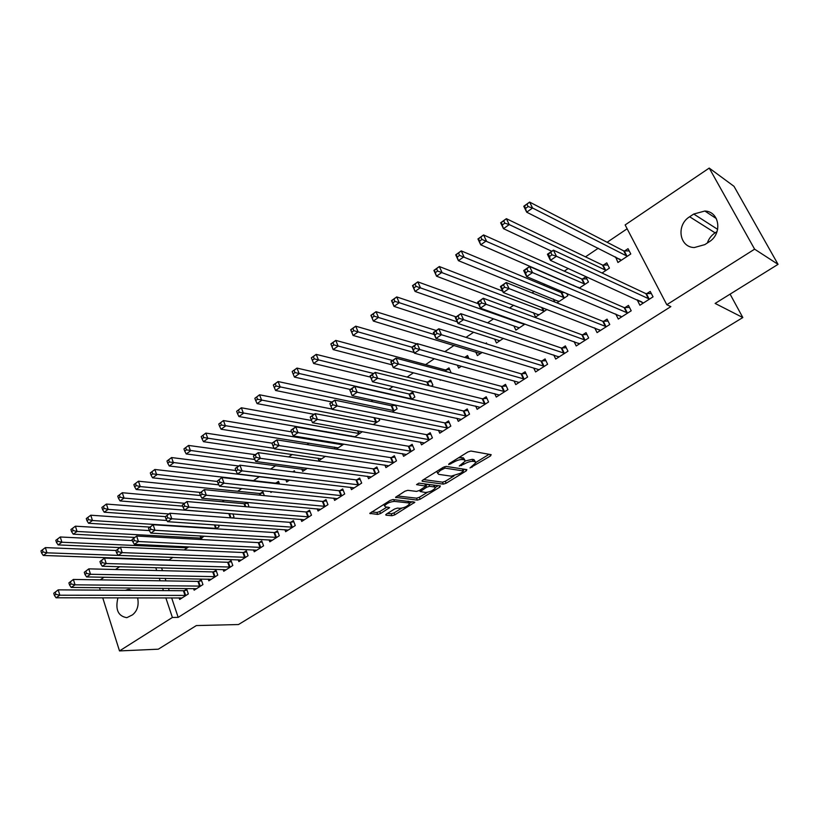 <?xml version="1.0" encoding="UTF-8"?>
<svg xmlns="http://www.w3.org/2000/svg" width="819" height="819" viewBox="0 0 819 819"><rect width="100%" height="100%" fill="white"/><g stroke="black" fill="none" stroke-linecap="round" stroke-linejoin="round"><path stroke-width="1.23" d="M470.004 467.956L490.52 455.948L491.175 454.668L470.894 451.034L467.946 451.945L449.099 463.687L448.689 464.588L453.163 462.438C456.807 460.35 459.93 459.387 462.52 459.541L464.25 459.838L465.294 461.046L459.254 466.031L463.902 464.178C467.526 462.121 470.597 461.158 473.126 461.322L474.815 461.599L475.808 462.766L470.004 467.956M386.404 514.076L385.984 515.182L391.984 515.735L394.778 514.854L414.834 502.231L393.007 499.539L390.11 500.44L369.799 513.38L377.702 514.424L380.548 513.523L389.619 507.626L385.565 506.9L384.521 505.927C386.65 503.316 389.957 501.801 394.42 501.392L408.568 502.917L409.541 503.839C407.432 506.408 404.187 507.903 399.795 508.333L397.45 508.097L394.625 508.988L386.404 514.076M171.642 597.85L178.184 617.372L670.853 306.613L666.799 304.719L625.132 224.938L709.223 168.079L754.616 249.171L666.799 304.719M178.184 617.372L172.389 617.465L119.502 650.921L102.733 597.809M709.223 168.079L733.998 186.322L778.05 264.353L715.13 303.429L742.823 317.547L238.483 624.539L196.345 625.573L158.313 649.191L119.502 650.921M778.05 264.353L754.616 249.171M443.314 484.131L446.14 483.251L466.267 470.864L466.871 469.635L446.191 466.41L443.263 467.321L422.799 480.077L422.276 481.306L443.314 484.131L442.475 482.166L445.301 481.285L453.992 475.931M439.823 487.141L420.167 499.232L417.352 500.112L395.546 497.338L404.893 491.226L407.801 490.325L416.543 491.39L419.41 490.489L425.931 486.148L416.533 484.613L418.918 483.128L440.366 485.954L439.823 487.141L439.26 485.8M742.823 317.547L730.087 294.134M193.571 588.544L194.144 590.202L202.938 584.582L201.259 579.75L198.884 581.275M188.79 546.867L184.142 549.948M223.126 569.512L223.751 571.283L232.801 565.489L231.06 560.616L228.614 562.182M216.052 528.808L219.021 526.842L218.417 525.143M253.552 549.897L254.238 551.791L263.564 545.823L261.752 540.898L259.234 542.516M246.928 502.354L244.983 503.654M249.007 506.971L247.614 502.426M284.899 529.678L285.657 531.705L295.27 525.552L293.386 520.587L290.786 522.256M279.525 484.019L278.511 481.337L275.962 483.036M272.072 491.687L270.915 492.444L270.567 491.533M317.199 508.814L318.048 510.995L327.958 504.658L326.003 499.641L323.321 501.361M307.35 468.304L302.702 471.386L301.791 469.021M350.512 487.274L351.453 489.639L361.681 483.097L359.643 478.04L356.879 479.811M343.857 444.113L336.261 449.14M335.196 448.976L334.449 447.113M384.869 465.028L385.923 467.598L396.488 460.851L394.359 455.743L391.502 457.575M373.28 424.611L379.627 420.403L378.839 418.519M420.321 442.045L421.519 444.85L432.422 437.878L430.2 432.719L427.252 434.613M411.588 399.232L414.844 397.061L412.684 392.035L409.797 393.959M456.92 418.253L458.282 421.345L469.543 414.148L467.229 408.937L464.189 410.892M451.197 372.921L448.966 367.885L445.986 369.871M440.868 379.821L440.182 380.272L439.875 379.566M494.707 393.622L496.273 397.061L507.923 389.609L505.507 384.357L502.354 386.384M486.916 343.96L486.445 342.936L485.554 343.53M482.166 352.457L477.395 355.61L475.716 351.914M533.742 368.089L535.565 371.939L547.604 364.24L545.085 358.937L541.83 361.025M524.999 324.068L515.868 330.129L513.902 325.972M574.078 341.584L576.207 345.956L588.677 337.981L586.046 332.637L582.678 334.797M563.093 291.922L561.977 292.659M556.951 302.897L567.843 295.679L566.748 293.458M554.801 302.037L553.347 299.048M615.745 314.015L618.294 319.052L631.214 310.79L628.46 305.395L624.969 307.637M602.047 273.014L609.438 268.11L606.756 262.858L603.347 265.131M158.743 559.428L158.917 559.95M161.568 567.843L162.52 570.669M165.09 578.327L165.95 580.886M168.438 588.318L169.216 590.632M627.139 228.777L607.114 242.281M598.269 248.229L585.503 256.838M568.243 268.478L564.281 271.15M544.83 284.254L543.427 285.207M534.305 291.349L532.012 292.895M513.728 305.221L509.592 308.005M493.509 318.847L487.602 322.829M473.638 332.238L466.031 337.367M454.115 345.403L444.85 351.638M434.326 358.732L425.614 364.609M413.462 372.799L407.115 377.078M392.977 386.599L388.923 389.342M372.87 400.153L371.027 401.402M326.228 431.593L325.624 432.002M309.132 443.12L306.971 444.574M292.301 454.463L288.636 456.93M275.747 465.622L270.618 469.072M259.439 476.607L253.45 480.651M241.769 488.513L237.684 491.277M224.324 500.286L222.154 501.74M615.612 256.961L617.935 262.489L630.784 253.972L628.04 248.689L624.569 251.003M637.151 299.815L639.895 305.241L653.04 296.836L650.225 291.41L646.672 293.693M579.279 288.093L588.462 282.012L585.841 276.781L582.483 279.013M573.802 285.718L573.546 285.196M594.748 327.938L597.071 332.616L609.756 324.508L607.063 319.134L603.634 321.335M547.031 309.469L535.585 317.055L533.466 312.643M553.746 354.965L555.712 359.06L567.966 351.228L565.386 345.894L562.08 348.024M503.388 338.39L496.468 342.977L494.656 339.056M514.066 380.978L515.755 384.602L527.6 377.037L525.122 371.754L521.928 373.812M468.97 358.661L467.557 355.518L464.701 357.412M461.332 366.267L458.64 368.048L457.34 365.151M475.665 406.05L477.119 409.305L488.574 401.986L486.21 396.754L483.118 398.74M431.244 386.199L432.893 385.114L430.681 380.057L427.743 382.012M438.472 430.251L439.752 433.19L450.829 426.105L448.566 420.925L445.567 422.85M393.734 404.647L392.137 405.712M392.26 412.029L397.102 408.824L395.485 405.026M402.457 453.634L403.583 456.316L414.312 449.457L412.131 444.328L409.234 446.181M354.617 436.988L362.377 431.664M351.382 436.425L351.167 435.892M367.557 476.248L368.55 478.705L378.941 472.061L376.863 466.973L374.058 468.775M325.45 456.306L318.96 460.606L317.997 458.149M333.732 498.126L334.623 500.399L344.686 493.959L342.69 488.923L339.967 490.673M294.922 472.143L294.39 470.771L292.731 471.867M289.557 480.088L286.691 481.992L285.821 479.719M300.921 519.328L301.73 521.427L311.486 515.192L309.572 510.196L306.93 511.885M264.312 495.628L262.868 491.748L260.36 493.417M269.103 539.864L269.83 541.82L279.299 535.769L277.446 530.825L274.897 532.463M232.391 517.977L234.009 516.902L232.924 513.902M238.227 559.776L238.882 561.609L248.065 555.732L246.294 550.829L243.816 552.426M199.969 539.465L204.074 536.138M208.241 579.094L208.835 580.814L217.762 575.112L216.052 570.249L213.646 571.795M172.932 557.381L168.56 560.278M166.411 560.206L166.226 559.684M179.115 597.85L179.668 599.467L188.329 593.929L186.691 589.107L184.347 590.612M137.623 597.829C139.066 605.272 137.346 610.954 132.463 614.874L126.832 617.68C118.09 616.185 115.121 609.561 117.936 597.819M125.368 590.325L127.999 589.475L132.422 590.376M152.938 559.223L153.112 559.756M155.764 567.69L156.716 570.526M159.285 578.224L160.145 580.794M162.633 588.267L163.411 590.591M165.827 597.839L172.389 617.465M100.215 579.862L104.095 577.241M115.51 569.512L119.666 566.707M131.06 559.008L131.808 558.497M100.317 590.151L99.539 587.694M693.734 214.035L704.862 211.026C719.666 211.466 722.727 233.865 708.978 241.933L704.811 244.625L694.307 247.543C679.279 247.369 675.962 224.99 689.629 216.759L693.734 214.035L717.659 229.361M707.37 242.977C708.773 238.749 711.353 235.37 715.11 232.852L717.055 231.593M615.223 257.227L620.085 259.664M637.121 299.836L641.891 302.006M475.368 461.773L473.935 459.613L474.815 461.599M465.315 460.964L472.246 459.326L473.935 459.613M464.844 460.012L463.37 457.821L464.25 459.838M458.558 457.79L463.37 457.821M475.859 462.448L489.097 454.289M423.577 479.586L442.475 482.166M463.073 470.331L464.742 469.307M462.796 471.795L463.216 470.925L445.034 468.14L440.468 470.341L437.571 473.147L438.687 474.355L451.197 476.167L460.309 473.331L462.796 471.795M463.349 470.966L462.356 468.949L463.216 470.925M445.956 466.4L462.356 468.949M436.66 471.437L437.141 472.143M438.196 485.667L435.329 487.438M427.375 492.342L419.348 497.287L420.167 499.232M397.297 495.966L416.543 498.167L419.348 497.287M425.808 485.851L425.051 483.937M425.44 492.475C429.852 492.065 433.149 490.54 435.329 487.878L434.418 486.936L429.565 486.302L426.709 487.203L420.198 491.523L425.44 492.475M435.002 487.1L434.162 485.135M428.173 484.346L425.87 485.217L426.709 487.203M409.234 503.101L408.558 501.238M371.621 511.957L376.904 512.459L379.75 511.558L387.018 507.043M387.418 513.441L391.195 513.8L393.99 512.919L401.648 508.2M409.51 503.347L412.264 501.648M620.618 260.698L619.778 259.06M525.778 208.251L528.122 206.572L526.955 204.197L524.6 205.876L526.689 212.182L523.771 206.265L529.627 202.088L532.565 208.016L526.689 212.182L621.386 260.196M629.207 250.942L623.74 250.901L529.627 202.088L526.955 204.197M627.303 256.275L532.565 208.016L528.122 206.572M523.771 206.265L524.6 205.876M641.861 301.955L642.649 303.48M551.965 254.832L550.757 252.385L548.341 254.044L549.549 256.49L551.965 254.832L556.439 256.255L550.419 260.37L547.409 254.259L553.419 250.143L556.439 256.255L649.487 299.109M643.427 302.979L550.419 260.37L549.549 256.49M550.757 252.385L553.419 250.143L645.853 293.622L651.31 293.499M548.341 254.044L547.409 254.259M502.518 224.805L504.821 223.167L503.675 220.802L501.371 222.44L503.48 228.665L500.634 222.778L506.377 218.683L509.234 224.58L503.48 228.665L551.771 251.269M607.862 265.028L602.508 265.049L506.377 218.683L503.675 220.802M606.019 270.383L509.234 224.58L504.821 223.167M500.634 222.778L501.371 222.44M578.613 287.807L578.357 287.285M479.719 241.042L481.971 239.435L480.866 237.08L478.603 238.687L480.722 244.82L477.948 238.953L483.579 234.94L486.373 240.817L480.722 244.82L579.381 288.032M586.885 278.88L581.644 278.941L483.579 234.94L480.866 237.08M585.094 284.244L481.971 239.435M477.948 238.953L478.603 238.687M620.495 316.001L621.119 317.24M528.06 271.202L526.883 268.765L524.518 270.383L525.696 272.819L528.06 271.202L532.514 272.584L526.607 276.617L523.679 270.536L529.565 266.503L532.514 272.584L627.712 313.032M621.764 316.83L526.607 276.617L525.696 272.819M526.883 268.765L529.565 266.503L624.129 307.575L629.483 307.412M524.518 270.383L523.679 270.536M599.477 329.77L599.969 330.763M504.627 287.234L503.48 284.807L501.167 286.394L502.313 288.82L504.627 287.234L509.07 288.585L503.275 292.537L500.419 286.496L506.193 282.535L509.07 288.585L606.316 326.709M600.481 330.436L503.275 292.537L502.313 288.82M503.48 284.807L506.193 282.535L602.794 321.283L608.036 321.079M501.167 286.394L500.419 286.496M558.548 301.832L558.138 300.993M457.36 256.961L459.582 255.385L458.486 253.04L456.275 254.617L458.415 260.667L455.712 254.832L461.23 250.89L463.953 256.736L458.415 260.667L558.927 301.587M564.619 292.557L561.128 292.598L461.23 250.89L458.486 253.04M564.537 297.87L459.582 255.385M455.712 254.832L456.275 254.617M538.564 315.08L538.247 314.435M435.442 272.573L437.612 271.017L436.547 268.693L434.377 270.239L436.537 276.198L433.896 270.393L439.312 266.533L441.963 272.348L436.537 276.198L538.81 314.916M502.6 291.114L439.312 266.533L436.547 268.693M544.328 311.261L437.612 271.017M578.798 343.274L579.187 344.052M481.664 302.948L480.548 300.542L478.276 302.098L479.391 304.504L481.664 302.948L486.077 304.279L480.405 308.149L477.62 302.139L483.282 298.259L486.077 304.279L585.298 340.141M579.565 343.816L480.405 308.149L479.391 304.504M480.548 300.542L483.282 298.259L581.828 334.756L586.977 334.51M478.276 302.098L477.62 302.139M558.466 356.521L558.753 357.115M459.152 318.356L458.056 315.96L455.835 317.485L456.92 319.881L459.152 318.356L463.544 319.656L457.985 323.454L455.262 317.475L460.81 313.667L463.544 319.656L564.649 353.347M559.008 356.951L457.985 323.454L456.92 319.881M458.056 315.96L460.81 313.667L561.22 347.993L566.267 347.717M455.835 317.485L455.262 317.475M413.933 287.878L416.072 286.363L415.038 284.039L412.909 285.565L415.069 291.441L412.5 285.657L417.813 281.869L420.403 287.653L415.069 291.441L518.683 327.641M478.368 303.757L417.813 281.869L415.038 284.039M524.467 324.426L416.072 286.363M437.08 333.466L436.015 331.081L433.835 332.575L434.889 334.961L437.08 333.466L441.451 334.736L435.995 338.462L433.343 332.504L438.789 328.777L441.451 334.736L544.348 366.328M538.462 369.523L435.995 338.462L434.889 334.961M436.015 331.081L438.789 328.777L540.97 361.005L545.925 360.698M457.258 321.867L399.242 302.682L394.021 306.388L499.467 340.684M392.844 302.897L394.021 306.388L391.502 300.634L396.713 296.918L399.242 302.682L394.932 301.412L393.929 299.099L391.84 300.593L392.844 302.897L394.932 301.412M456.122 316.881L396.713 296.918L393.929 299.099M518.816 382.36L414.424 353.184L411.844 347.256L417.178 343.601L521.058 373.802L525.931 373.464M414.394 345.905L412.254 347.379L413.288 349.754L415.428 348.29L414.394 345.905L417.178 343.601L419.778 349.529L524.385 379.084M415.428 348.29L419.778 349.529L414.424 353.184L413.288 349.754M372.143 317.639L374.201 316.175L373.208 313.882L371.161 315.346L373.351 321.058L370.905 315.335L376.023 311.691L378.48 317.424L373.351 321.058L480.466 353.583M436.261 330.507L376.023 311.691L373.208 313.882M434.254 334.541L374.201 316.175M351.832 332.104L353.849 330.671L352.887 328.378L350.87 329.822L353.081 335.462L350.686 329.76L355.702 326.177L358.108 331.89L353.081 335.462L414.148 352.528M416.748 343.898L355.702 326.177L352.887 328.378M468.335 357.248L464.987 357.493M411.906 347.215L353.849 330.671M331.89 346.294L333.865 344.891L332.934 342.618L330.958 344.021L333.179 349.59L330.845 343.919L335.77 340.407L338.114 346.089L333.179 349.59L392.086 364.854M449.713 369.574L445.096 369.86L335.77 340.407L332.934 342.618M392.588 360.473L333.865 344.891M311.404 357.975L312.315 360.237L314.261 358.855L313.349 356.593L311.353 357.821L316.195 354.371L318.489 360.022L313.636 363.472L370.557 377.119M431.388 381.695L426.853 382.002L316.195 354.371L313.349 356.593M373.597 373.495L314.261 358.855M313.636 363.472L312.315 360.237M292.209 371.672L293.1 373.925L295.004 372.563L294.113 370.311L292.219 371.478L296.969 368.089L299.211 373.71L294.441 377.098L350.307 389.465M413.37 393.622L408.906 393.959L296.969 368.089L294.113 370.311M411.957 398.986L295.004 372.563M294.441 377.098L293.1 373.925M273.351 385.125L274.222 387.356L276.095 386.025L275.225 383.783L273.433 384.889L278.091 381.552L280.282 387.152L275.604 390.479L332.043 402.006M395.628 405.364L391.236 405.722L278.091 381.552L275.225 383.783M394.246 410.718L276.095 386.025M275.604 390.479L274.222 387.356M254.832 398.331L255.692 400.563L257.524 399.252L256.675 397.02L254.832 398.331L259.551 394.789L261.691 400.358L257.094 403.613L314.076 414.332M332.043 409.06L259.551 394.789L256.675 397.02M376.822 422.266L257.524 399.252M257.094 403.613L255.692 400.563M236.64 411.312L237.479 413.534L239.281 412.244L238.452 410.022L236.64 411.312L241.339 407.78L243.427 413.329L238.913 416.533L354.985 436.742M311.578 420.505L241.339 407.78L238.452 410.022M359.674 433.63L239.281 412.244M238.913 416.533L237.479 413.534M218.765 424.058L219.584 426.269L221.355 425.01L220.546 422.799L218.765 424.058L223.444 420.556L225.481 426.064L221.038 429.217L338.175 447.88M291.523 431.869L223.444 420.556L220.546 422.799M342.792 444.819L221.355 425.01M221.038 429.217L219.584 426.269M394.195 362.817L393.181 360.452L391.083 361.896L392.086 364.26L394.195 362.817L398.525 364.035L393.274 367.618L390.755 361.732L395.986 358.138L398.525 364.035L504.77 391.625M499.406 395.055L393.274 367.618L392.086 364.26M393.181 360.452L395.986 358.138L501.484 386.373L506.265 386.015M373.362 377.078L372.369 374.723L370.311 376.136L371.294 378.491L373.362 377.078L377.672 378.276L372.512 381.787L370.055 375.921L375.194 372.399L377.672 378.276L485.472 403.962M480.2 407.34L372.512 381.787L371.294 378.491M372.369 374.723L375.194 372.399L482.237 398.74L486.936 398.362M352.917 391.072L351.945 388.728L349.928 390.12L350.89 392.455L352.917 391.072L357.197 392.24L352.15 395.69L349.744 389.854L354.791 386.404L357.197 392.24L466.492 416.093M461.312 419.41L352.15 395.69L350.89 392.455M351.945 388.728L354.791 386.404L463.298 410.913L467.925 410.503M329.924 403.839L330.866 406.163L332.852 404.811L331.91 402.477L329.811 403.532L334.756 400.143L337.111 405.948L447.829 428.03M332.852 404.811L337.111 405.948L332.156 409.336L442.731 431.285M331.91 402.477L334.756 400.143L444.676 422.87L449.221 422.44M330.866 406.163L332.156 409.336M310.288 417.311L311.2 419.625L313.155 418.284L312.234 415.97L310.237 416.963L315.1 413.626L317.393 419.41L429.463 439.762M313.155 418.284L317.393 419.41L312.52 422.737L424.447 442.977M312.234 415.97L315.1 413.626L426.361 434.643L430.835 434.193M311.2 419.625L312.52 422.737M291.001 430.528L291.902 432.831L293.816 431.521L292.915 429.217L291.021 430.139L295.792 426.873L298.034 432.627L411.404 451.31M293.816 431.521L298.034 432.627L293.253 435.892L406.459 454.473M292.915 429.217L295.792 426.873L408.333 446.222L412.735 445.761M291.902 432.831L293.253 435.892M272.072 443.509L272.942 445.802L274.826 444.522L273.945 442.229L272.154 443.089L276.832 439.875L279.033 445.597L393.622 462.684M274.826 444.522L279.033 445.597L274.334 448.802L388.769 465.786M273.945 442.229L276.832 439.875L390.602 457.616L394.932 457.135M272.942 445.802L274.334 448.802M253.47 456.265L254.33 458.548L256.173 457.278L255.323 455.006L253.614 455.804L258.22 452.641L260.36 458.343L376.136 473.863M256.173 457.278L260.36 458.343L255.743 461.486L371.345 476.924M255.323 455.006L258.22 452.641L373.147 468.826L377.416 468.335M254.33 458.548L255.743 461.486M235.207 468.796L236.046 471.058L237.858 469.819L237.019 467.547L235.401 468.294L239.926 465.192L242.025 470.853L358.917 484.868M237.858 469.819L242.025 470.853L237.49 473.955L354.207 487.878M237.019 467.547L239.926 465.192L355.968 479.873L360.176 479.361M236.046 471.058L237.49 473.955M201.208 436.588L201.996 438.789L203.747 437.551L202.948 435.35L201.208 436.588L205.856 433.097L207.842 438.585L203.481 441.687L321.621 458.845M272.133 443.181L205.856 433.097L202.948 435.35M274.119 448.351L203.747 437.551M203.481 441.687L201.996 438.789M217.26 481.101L218.079 483.353L219.861 482.135L219.042 479.883L217.26 481.101L221.959 477.518L224.007 483.159L341.963 495.71M219.861 482.135L224.007 483.159L219.543 486.199L337.326 498.669M219.042 479.883L221.959 477.518L339.056 490.735L343.202 490.212M218.079 483.353L219.543 486.199M183.937 448.904L184.715 451.095L186.435 449.877L185.657 447.686L183.937 448.904L188.565 445.434L190.51 450.9L186.22 453.941L305.313 469.645M255.262 454.668L188.565 445.434L185.657 447.686M254.781 459.49L186.435 449.877M186.22 453.941L184.715 451.095M199.631 493.192L200.43 495.444L202.18 494.236L201.382 491.994L199.631 493.192L204.3 489.629L206.296 495.239L325.276 506.377M202.18 494.236L206.296 495.239L201.924 498.228L320.71 509.295M201.382 491.994L204.3 489.629L322.41 501.433L326.494 500.9M200.43 495.444L201.924 498.228M166.974 461.015L167.731 463.196L169.41 461.988L168.653 459.817L166.974 461.015L171.57 457.555L173.474 462.991L169.257 465.991L289.261 480.292M238.759 466.001L171.57 457.555L168.653 459.817M235.852 470.536L169.41 461.988M169.257 465.991L167.731 463.196M182.299 505.077L183.077 507.309L184.797 506.132L184.019 503.9L182.299 505.077L186.947 501.535L188.902 507.115L308.845 516.881M184.797 506.132L188.902 507.115L184.603 510.053L304.351 519.748M184.019 503.9L186.947 501.535L306.009 511.967L310.043 511.425M183.077 507.309L184.603 510.053M150.286 472.921L151.024 475.081L152.682 473.904L151.945 471.734L150.286 472.921L154.873 469.482L156.726 474.887L152.58 477.825L218.847 484.838M279.003 482.637L275.041 483.087L154.873 469.482L151.945 471.734M217.404 481.48L152.682 473.904M152.58 477.825L151.024 475.081M165.274 516.758L166.032 518.98L167.721 517.823L166.963 515.601L165.274 516.758L169.891 513.237L171.806 518.785L292.67 527.221M167.721 517.823L171.806 518.785L167.567 521.672L288.247 530.047M166.963 515.601L169.891 513.237L289.865 522.338L293.837 521.785M166.032 518.98L167.567 521.672M133.886 484.623L134.613 486.773L136.241 485.616L135.514 483.456L133.886 484.623L138.442 481.203L140.254 486.578L136.179 489.475L200.471 495.526M263.339 493.018L259.439 493.478L138.442 481.203L135.514 483.456M200.266 492.403L140.254 486.578L136.241 485.616M136.179 489.475L134.613 486.773M148.526 528.245L149.263 530.456L150.931 529.32L150.184 527.108L148.526 528.245L153.133 524.733L154.986 530.262L276.74 537.407M150.931 529.32L154.986 530.262L150.829 533.097L272.379 540.192M150.184 527.108L153.133 524.733L273.966 532.545L277.887 531.992M149.263 530.456L150.829 533.097M117.752 496.13L118.458 498.269L120.065 497.133L119.359 494.983L117.752 496.13L122.287 492.721L124.058 498.085L120.055 500.921L182.668 506.132M247.911 503.235L244.062 503.716L122.287 492.721L119.359 494.983M184.429 503.265L124.058 498.085L120.065 497.133M120.055 500.921L118.458 498.269M132.064 539.537L132.791 541.738L134.418 540.612L133.692 538.411L132.064 539.537L136.64 536.046L138.462 541.533L261.046 547.44M134.418 540.612L138.462 541.533L134.377 544.328L256.746 550.184M133.692 538.411L136.64 536.046L258.313 542.608L262.172 542.045M132.791 541.738L134.377 544.328M101.884 507.452L102.58 509.582L104.156 508.456L103.46 506.326L101.884 507.452L106.398 504.064L108.139 509.387L104.197 512.192L165.356 516.625M230.18 513.687L106.398 504.064L103.46 506.326M168.847 513.953L108.139 509.387L104.156 508.456M104.197 512.192L102.58 509.582M115.878 550.634L116.585 552.825L118.192 551.719L117.486 549.539L115.878 550.634L120.434 547.164L122.215 552.63L245.577 557.319M118.192 551.719L122.215 552.63L118.192 555.374L241.349 560.032M117.486 549.539L120.434 547.164L242.885 552.518L246.693 551.945M116.585 552.825L118.192 555.374M86.282 518.581L86.957 520.71L88.503 519.604L87.828 517.475L86.282 518.581L90.766 515.212L92.465 520.515L88.585 523.269L149.703 527.088M166.892 520.485L90.766 515.212L87.828 517.475M216.615 528.429L92.465 520.515L88.503 519.604M88.585 523.269L86.957 520.71M99.949 561.558L100.645 563.728L102.232 562.653L101.536 560.472L99.949 561.558L104.484 558.097L106.224 563.544L230.354 567.055M102.232 562.653L106.224 563.544L102.273 566.236L226.187 569.727M101.536 560.472L104.484 558.097L227.682 562.284L231.449 561.701M100.645 563.728L102.273 566.236M70.925 529.535L71.581 531.654L73.116 530.558L72.451 528.45L70.925 529.535L75.399 526.187L77.047 531.459L73.239 534.172L134.654 537.407M149.334 530.569L75.399 526.187L72.451 528.45M201.873 538.196L77.047 531.459L73.116 530.558M73.239 534.172L71.581 531.654M84.296 572.297L84.971 574.457L86.527 573.392L85.852 571.232L84.296 572.297L88.81 568.857L90.51 574.273L215.346 576.658M86.527 573.392L90.51 574.273L86.619 576.924L211.241 579.279M85.852 571.232L88.81 568.857L212.715 571.908L216.431 571.314M84.971 574.457L86.619 576.924M55.815 540.315L56.46 542.413L57.965 541.349L57.32 539.25L55.815 540.315L60.268 536.977L61.886 542.229L58.129 544.901L119.84 547.573M132.402 540.581L60.268 536.977L57.32 539.25M187.346 547.829L61.886 542.229L57.965 541.349M58.129 544.901L56.46 542.413M68.888 582.862L69.554 585.012L71.079 583.967L70.414 581.807L68.888 582.862L73.382 579.442L75.041 584.827L200.553 586.107M71.079 583.967L75.041 584.827L71.212 587.438L196.509 588.697M70.414 581.807L73.382 579.442L197.952 581.388L201.628 580.794M69.554 585.012L71.212 587.438M40.95 550.921L41.585 553.009L43.059 551.965L42.424 549.866L40.95 550.921L45.373 547.604L46.959 552.825L43.264 555.456L169.113 559.909M115.991 550.481L45.373 547.604L42.424 549.866M172.676 557.37L46.959 552.825L43.059 551.965M43.264 555.456L41.585 553.009M53.737 593.253L54.382 595.393L55.887 594.369L55.242 592.219L53.737 593.253L58.2 589.854L59.828 595.208L185.985 595.423M55.887 594.369L59.828 595.208L56.061 597.778L181.992 597.972M55.242 592.219L58.2 589.854L183.415 590.734L187.039 590.13M54.382 595.393L56.061 597.778M471.58 466.39L472 467.342M450.296 462.93L450.737 463.943M461.077 464.68L461.506 465.663M472.246 459.326L473.126 461.322M463.452 463.144L463.902 464.178M461.64 457.524L462.52 459.541M452.723 461.425L453.163 462.438M489.844 454.422L490.52 455.948M422.031 480.712L422.276 481.306M465.642 469.441L466.267 470.864M445.301 481.285L446.14 483.251M444.441 466.748L445.034 468.14M442.557 467.762L442.987 468.775M440.028 469.338L440.468 470.341M416.543 498.167L417.352 500.112M395.679 497.102L395.935 497.717M424.785 483.896L425.583 485.79M433.62 485.063L434.418 486.936M428.767 484.418L429.565 486.302M420.649 489.721L421.058 490.694M407.842 501.167L408.568 502.917M393.683 499.61L394.42 501.392M388.298 507.176L388.8 508.404M379.75 511.558L380.548 513.523M376.904 512.459L377.702 514.424M369.953 513.114L370.198 513.738M413.472 501.781L413.994 503.03M393.99 512.919L394.778 514.854M391.195 513.8L391.984 515.735M385.739 514.598L385.984 515.182M689.629 216.759L715.11 232.852M624.293 251.003L627.026 256.275M623.74 250.901L626.474 256.183M648.658 299.048L645.853 293.622M649.201 299.13L646.396 293.704M603.06 265.141L605.732 270.393M602.508 265.049L605.18 270.301M582.207 279.023L584.817 284.254M581.644 278.941L584.254 284.173M626.883 312.981L624.129 307.575M627.426 313.042L624.682 307.647M605.476 326.658L602.794 321.283M606.04 326.72L603.357 321.355M561.701 292.67L564.25 297.881M561.128 292.598L563.687 297.809M542.291 307.637L544.041 311.271M541.625 307.381L543.478 311.21M584.459 340.11L581.828 334.756M585.022 340.161L582.391 334.817M563.789 353.317L561.22 347.993M564.363 353.368L561.793 348.044M523.791 323.638L524.18 324.447M523.136 323.403L523.597 324.385M543.488 366.308L540.97 361.005M544.062 366.349L541.543 361.046M523.525 379.074L521.058 373.802M524.099 379.105L521.642 373.833M445.69 369.891L446.478 371.652M445.096 369.86L445.812 371.478M427.457 382.033L429.033 385.647M426.853 382.002L428.378 385.493M409.51 393.98L411.66 399.007M408.906 393.959L411.066 398.986M391.84 405.743L393.959 410.749M391.236 405.722L393.355 410.728M374.621 417.69L376.535 422.297M373.966 417.567L375.921 422.287M358.261 430.927L359.377 433.661M357.606 430.804L358.773 433.661M342.086 443.826L342.496 444.85M341.421 443.714L341.881 444.85M503.89 391.625L501.484 386.373M504.473 391.656L502.067 386.404M484.592 403.972L482.237 398.74M485.186 403.992L482.821 398.771M465.612 416.113L463.298 410.913M466.206 416.124L463.892 410.923M446.939 428.05L444.676 422.87M447.543 428.061L445.28 422.88M428.572 439.803L426.361 434.643M429.176 439.803L426.965 434.643M410.503 451.351L408.333 446.222M411.107 451.351L408.947 446.222M392.721 462.725L390.602 457.616M393.335 462.715L391.206 457.606M375.225 473.914L373.147 468.826M375.839 473.904L373.761 468.816M358.005 484.93L355.968 479.873M358.62 484.909L356.582 479.852M341.052 495.771L339.056 490.735M341.666 495.751L339.67 490.714M324.365 506.449L322.41 501.433M324.979 506.418L323.024 501.402M307.924 516.953L306.009 511.967M308.548 516.922L306.634 511.936M275.665 483.077L275.87 483.599M291.748 527.303L289.865 522.338M292.373 527.262L290.499 522.297M260.063 493.458L260.739 495.27M259.439 493.478L260.073 495.198M275.808 537.499L273.966 532.545M276.443 537.459L274.6 532.514M244.697 503.695L245.792 506.685M244.062 503.716L245.127 506.633M260.114 547.532L258.313 542.608M260.749 547.491L258.937 542.567M229.545 513.779L231.03 517.874M228.91 513.81L230.364 517.823M244.656 557.422L242.885 552.518M245.28 557.37L243.519 552.477M215.049 524.907L216.318 528.48M214.383 524.866L215.684 528.511M229.422 567.168L227.682 562.284M230.057 567.106L228.317 562.233M200.778 535.954L201.576 538.247M200.112 535.913L200.942 538.288M214.414 576.76L212.715 571.908M215.049 576.709L213.35 571.846M186.671 546.775L187.049 547.87M186.005 546.744L186.415 547.921M199.621 586.22L197.952 581.388M200.256 586.158L198.597 581.326M185.043 595.546L183.415 590.734M185.688 595.474L184.05 590.663M436.803 471.345L437.571 473.147M419.697 490.315L420.198 491.523M383.865 504.33L384.521 505.927M704.862 211.026L716.338 218.581M127.999 589.475L129.832 589.485"/></g></svg>
